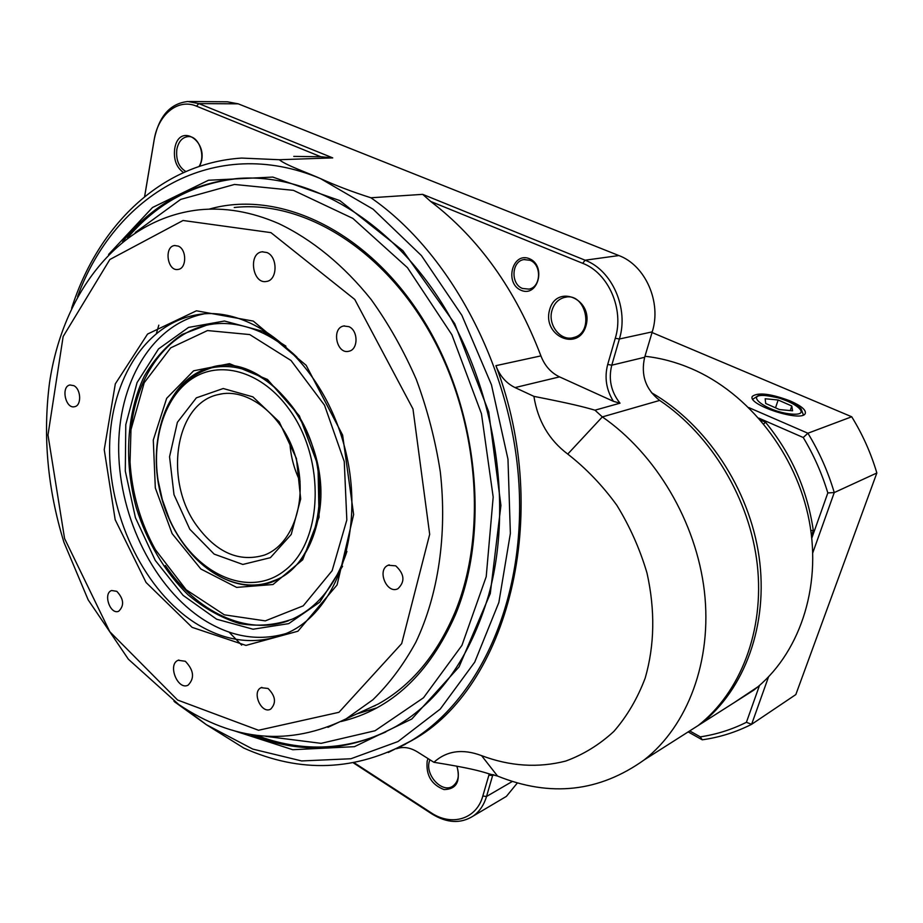<?xml version="1.0" encoding="UTF-8"?>
<svg xmlns="http://www.w3.org/2000/svg" width="923" height="923" viewBox="0 0 923 923"><rect width="100%" height="100%" fill="white"/><g stroke="black" fill="none" stroke-linecap="round" stroke-linejoin="round"><path stroke-width="1.38" d="M522.499 288.461C510.454 284.076 511.48 261.174 523.883 259.594L529.929 260.263C541.963 264.486 541.143 287.284 528.96 289.118L522.499 288.461M521.08 290.295C537.982 297.783 546.612 265.674 529.398 258.694C512.392 251.575 504.212 283.315 521.08 290.295M559.546 376.884L613.414 401.32C606.226 389.714 604.323 377.415 607.703 364.447L615.283 338.245C624.34 309.32 608.442 272.989 582.713 263.32L430.695 201.456C478.968 238.342 515.703 289.81 540.913 355.886C544.72 365.75 550.939 372.754 559.546 376.884L515.034 387.579L533.909 396.359C572.087 403.882 583.244 406.789 594.966 410.181L620.014 403.189L613.414 401.32M549.566 310.001C556.407 283.349 593.651 298.844 586.013 325.669C578.548 352.298 542.147 336.145 549.566 310.001M199.056 166.452C206.083 155.652 198.595 135.416 188.027 136.604C182.246 137.331 178.52 141.565 176.847 149.307C175.774 159.783 178.774 167.19 185.858 171.516M183.515 172.543C176.443 167.49 173.489 159.598 174.678 148.868C179.143 120.428 211.436 142.638 199.518 166.29M551.989 310.451C547.477 324.908 560.757 341.695 573.587 337.541C595.116 332.753 585.793 291.403 564.518 297.414C558.277 299.121 554.1 303.471 551.989 310.451M429.876 759.744L429.391 761.221C424.822 775.158 442.509 793.918 452.985 786.015C458.443 781.643 459.712 775.032 456.804 766.182M456.989 766.228C460.727 781.562 456.4 789.338 444.021 789.569C431.387 784.642 425.78 775.101 427.199 760.944L428.041 758.591M158.814 325.173L156.495 333.18M229.031 632.093L241.676 645.119M250.341 734.42C300.367 754.714 348.882 752.083 395.875 726.528C439.313 700.972 470.222 657.199 488.613 595.197C513.511 505.85 495.605 389.114 442.244 303.794C388.779 218.416 307.128 172.52 237.026 178.543C190.657 183.481 152.514 204.548 122.574 241.734M108.579 254.448L152.491 207.513L208.483 180.25L272.747 177.066L339.837 200.603L402.913 250.71L454.681 323.615L488.729 411.866L500.924 505.412L490.286 593.535L459.054 666.902L411.831 718.994L354.444 746.672L292.764 749.718L232.065 730.105M243.799 748.057L206.383 724.705L174.92 702.08M144.588 196.668L154.245 139.258C159.102 115.998 170.305 103.422 187.877 101.507L198.814 103.595L332.741 157.891L279.323 159.725C285.288 164.952 306.69 172.428 320.454 178.577C335.534 185.465 352.355 191.869 370.919 197.776C450.851 252.96 512.265 369.004 518.968 484.575C525.741 600.273 479.06 700.234 410.631 741.1L388.248 752.51M594.966 410.181L602.338 416.908C655.792 453.793 696.277 521.818 704.387 591.32C712.383 660.868 687.785 725.755 644.3 759.825C599.35 792.015 550.431 797.426 497.532 776.047L489.64 774.028C479.06 770.659 468.93 767.936 433.902 762.283C446.709 750.734 462.596 748.507 481.564 755.625C509.969 766.321 538.028 768.132 565.741 761.06C583.428 754.576 599.477 744.688 613.899 731.385C627.052 716.26 637.493 698.469 645.212 678.024C654.638 645.189 655.238 610.207 647.011 573.091C639.927 549.081 629.867 526.479 616.841 505.273C602.373 485.36 586.013 468.296 567.749 454.081C549.081 440.063 537.797 420.819 533.909 396.359M675.786 739.773L698.111 725.57C740.488 692.527 764.613 630.651 757.31 564.841C749.903 499.066 711.252 435.021 659.703 400.42C645.662 389.437 640.643 375.061 644.669 357.27L652.238 331.865C661.745 302.352 645.442 265.328 618.871 255.556L238.238 103.838L227.393 101.795L189.227 101.518M492.917 774.559L486.525 796.48C483.975 804.971 479.568 811.479 473.303 815.978C460.808 823.916 447.009 823.235 431.895 813.936L353.405 762.883M433.902 762.283L417.392 751.887C410.031 747.434 403.074 746.395 396.521 748.772M430.695 201.456L422.665 194.349L585.101 260.205C612.191 270.324 628.955 308.582 619.379 339.006L611.776 365.185C608.292 379.157 611.038 391.825 620.014 403.189M515.034 387.579C506.219 383.241 499.839 375.938 495.905 365.67C553.465 516.407 506.889 688.558 412.327 740.246L399.117 747.48M422.665 194.349L370.919 197.776M293.768 156.391L320.823 156.748L196.518 106.168C177.92 98.092 157.971 114.66 154.141 140.042L144.634 196.634M332.741 157.891L320.823 156.748M354.167 762.744L430.937 812.644C451.566 826.696 476.568 819.278 482.821 796.018L489.259 773.901M502.285 798.81L506.381 796.387L517.376 782.946M296.987 357.201C286.58 347.198 275.608 339.341 264.07 333.653C244.618 324.308 225.685 321.4 207.248 324.919L182.119 334.438C166.982 344.89 154.36 358.839 144.253 376.296C126.463 413.469 123.867 462.181 136.362 508.031C147.08 541.997 165.032 572.272 188.096 594.839C204.26 608.338 221.382 617.914 239.484 623.567C257.748 626.682 275.423 625.183 292.51 619.056C317.743 607.392 335.88 584.836 346.921 551.4M342.56 566.295L319.785 602.154L288.691 623.636L253.052 629.221L216.674 619.229L183.089 595.358L155.237 560.376L135.427 517.688L125.297 471.099L125.782 424.661L137.077 382.572L158.537 348.917L188.546 327.423L224.462 321.019L262.663 331.265L285.911 346.16M266.955 252.544L262.12 251.806C247.918 253.19 252.533 284.503 266.459 281.446C277.569 280.373 278.031 256.848 266.955 252.544M185.327 661.272L178.151 660.28C167.271 664.422 177.735 690.658 188.096 685.166C194.799 678.209 193.876 670.248 185.327 661.272M178.312 246.118L174.724 245.518C163.786 246.395 167.294 271.604 178.024 269.435C186.7 268.789 186.977 249.591 178.312 246.118M348.871 326.65L343.691 325.992C331.092 328.161 336.664 354.801 348.952 351.225C358.378 349.609 358.366 330.503 348.871 326.65M395.748 565.845L388.214 565.234C376.538 569.745 386.795 594.55 397.94 588.724C405.232 581.675 404.505 574.06 395.748 565.845M268.051 688.477L261.117 687.681C251.414 691.881 261.463 714.494 270.681 709.141C276.485 702.968 275.608 696.08 268.051 688.477M116.806 591.331L111.648 590.512C102.776 593.27 110.172 615.099 118.686 611.257C124.467 605.592 123.844 598.958 116.806 591.331M73.863 385.676L69.963 384.983C60.641 386.506 65.591 409.339 74.659 406.685C81.72 405.601 81.12 389.206 73.863 385.676M286.222 633.49C258.717 641.497 231.373 637.02 204.179 620.071C154.487 588.505 119.713 518.518 118.675 451.128C117.544 383.818 151.499 324.423 203.695 313.97M196.241 524.991C216.34 552.658 239.115 562.672 264.578 555.035C293.133 544.455 308.224 499.747 295.787 457.531C283.719 415.212 247.433 386.806 218.082 394.617C175.151 403.663 163.763 479.914 196.241 524.991M189.792 529.225L173.997 494.682L169.555 456.758L177.389 422.307L196.357 397.848L223.228 388.514L252.89 396.867L279.208 421.823L296.421 458.466L300.69 498.916L291.23 534.429L270.393 557.677L242.841 564.449L214.171 554.112L189.792 529.225M300.079 481.379C293.906 468.769 290.48 455.443 289.787 441.413M289.395 409.604C263.136 372.719 222.835 360.178 194.349 377.276C165.759 394.294 151.43 437.225 158.098 480.468L162.333 499.678L169.001 518.103C192.307 572.618 248.068 600.065 285.103 570.241C322.819 541.489 325.981 459.827 289.395 409.604M156.564 451.843C159.806 406.374 178.243 378.338 211.898 367.735C241.33 362.243 268.305 375.465 292.81 407.378C336.641 465.227 323.858 563.826 273.646 580.752C241.434 594.435 201.376 574.371 178.404 536.009M651.43 392.656C706.141 424.153 749.245 488.521 759.041 556.546C768.767 624.594 744.665 689.723 700.788 723.874L678.497 738.054M732.077 703.961L753.71 690.185C798.672 655.457 822.07 588.436 809.229 520.918C796.376 453.412 748.38 392.921 691.246 368.577C675.936 362.058 660.51 357.962 644.958 356.278M265.847 736.358L321.1 743.35L375.05 730.751L423.495 697.776L461.938 645.373L486.213 576.667L493.182 497.059L481.46 413.735L451.889 334.749L407.47 267.67L352.84 218.393L293.422 190.346L234.511 184.45L180.654 199.414L135.312 232.469M127.639 237.811C157.198 202.91 194.303 183.123 238.953 178.451L243.51 178.151M385.849 731.927C343.668 750.861 300.598 752.026 256.617 735.4M358.632 713.064L378.176 704.053C411.104 685.708 436.671 655.238 454.854 612.641C487.748 533.609 478.783 419.411 430.406 333.468C382.041 247.41 302.086 200.003 234.234 207.502M209.036 209.175C278.008 189.307 366.119 229.319 421.961 317.697C477.883 405.855 490.771 530.356 455.327 614.972C429.068 674.136 390.983 709.649 341.072 721.521M375.373 705.576L372.396 706.718M356.809 713.906L376.896 707.826M130.985 429.633L130.028 462.054C131.989 493.355 140.458 522.58 155.433 549.739L186.146 589.751L224.358 614.833L265.293 620.879L303.217 605.846L332.13 570.702L346.829 519.984L344.256 461.535L324.515 405.197L291.033 360.512L249.718 334.564L207.49 330.561L170.709 347.856L144.207 382.745L130.985 429.633M130.697 432.195L131.228 427.118C137.123 374.911 167.421 332.465 209.221 324.631L211.84 324.169M288.414 620.764C246.36 636.074 196.403 611.73 165.344 565.511M318.758 515.645C333.93 439.59 267.093 350.175 211.828 367.169C167.051 377.299 144.842 441.632 162.171 499.839C178.67 558.311 231.292 598.889 273.889 581.271C297.437 570.852 312.401 548.977 318.758 515.645M319.058 517.226L302.686 559.788L273 584.524L236.634 587.397L200.856 569.006L172.128 533.621L155.318 487.944L153.287 440.017L166.671 398.321L193.588 370.827L229.481 363.662L267.451 379.445L299.375 415.869L317.997 465.457L319.058 517.226M790.25 400.951C770.786 393.671 758.164 392.125 752.383 396.313C746.442 404.493 801.464 422.596 805.237 413.585C806.356 410.112 801.36 405.901 790.25 400.951M690.346 731.281L700.303 736.854C716.363 734.466 731.731 729.62 746.407 722.305L759.502 685.431M811.79 538.132L827.827 492.928C821.92 473.418 813.717 454.947 803.241 437.502L758.81 418.119M811.502 535.617L813.313 530.506C807.348 489.928 791.403 453.839 765.479 422.203L760.471 420.023M734.477 702.426L757.875 686.816M748.784 407.574L807.902 433.233L851.71 416.769L652.042 332.522M768.547 676.836L751.622 724.313L795.834 694.569L876.85 472.991L834.254 492.57L812.805 552.739M746.407 722.305L751.622 724.313C735.931 732.239 719.479 737.408 702.241 739.808L688.789 732.262M876.85 472.991C870.966 453.124 862.578 434.387 851.71 416.769M803.241 437.502L807.902 433.233C819.266 451.843 828.046 471.618 834.254 492.57L827.827 492.928M702.241 739.808L700.303 736.854M810.832 530.506L813.313 530.506M765.479 422.203L763.909 423.795M792.569 410.804L791.784 405.982L778.147 400.005L765.167 398.748L765.709 403.489L779.462 409.558L792.569 410.804M790.238 410.585L791.784 405.982M775.528 407.828L778.147 400.005M184.785 708.437L206.383 724.705L252.787 749.095L301.648 760.944L350.878 758.752L397.975 741.561L440.225 709.095L474.745 662.103L498.858 602.477L510.373 533.413L507.973 459.181L491.451 384.764L461.881 315.331L421.43 255.59L373.134 209.209L320.454 178.577C214.044 133.858 114.521 195.203 77.578 296.606M497.532 776.047L481.564 755.625M659.703 400.42L602.338 416.908L567.749 454.081M493.943 774.824L492.594 775.585L488.867 775.112M482.821 796.018L486.525 796.48L512.346 781.446M652.238 331.865L619.379 339.006L615.283 338.245M607.703 364.447L611.776 365.185L644.669 357.27M582.713 263.32L585.101 260.205L618.871 255.556M238.238 103.838L198.814 103.595L196.518 106.168M71.636 308.247C97.884 225.997 160.752 163.279 241.63 158.075L279.323 159.725M405.485 744.18L403.616 745.126M495.905 365.67L540.913 355.886M430.937 812.644L431.895 813.936M154.245 139.258L154.141 140.042M195.434 623.117C226.447 642.443 257.113 645.719 287.434 632.947C339.029 610.495 367.389 524.472 343.056 441.563C319.277 358.493 250.052 303.552 195.295 315.089C142.765 325.138 108.522 384.799 109.595 452.628C110.587 520.537 145.522 591.216 195.434 623.117M192.099 627.34L146.065 582.482L115.179 519.707L104.23 449.651L115.317 383.864L147.565 334.057L196.426 310.797L253.271 321.089L306.171 365.312L342.629 435.114L353.636 514.538L337.057 584.974L297.933 631.217L245.956 645.408L192.099 627.34M177.585 700.026L258.521 730.266L338.96 712.302L401.69 643.596L429.68 534.325L412.973 408.947L354.744 299.433L270.935 232.631L183.054 220.493L109.849 259.513L63.145 336.537L47.984 435.01L64.575 538.524L109.779 631.69L177.585 700.026M378.176 704.053L346.206 718.786C289.891 746.349 234.061 741.573 178.693 704.48L128.366 659.218L88.193 599.904L63.952 542.32C47.558 489.052 42.735 435.968 49.484 383.057C62.614 293.133 118.813 219.016 198.676 209.879C224.624 207.133 251.275 211.69 278.642 223.551C311.882 239.322 343.679 265.189 371.196 299.583C388.652 323.927 403.697 350.578 416.354 379.561C427.395 409.466 435.368 440.144 440.271 471.607C447.401 534.498 438.263 595.081 415.835 642.246C403.582 664.652 389.252 683.839 372.846 699.796L346.206 718.786L327.93 727.336M752.81 399.209L758.441 395.54C760.679 394.709 767.532 395.529 778.989 398.009C790.873 402.151 798.245 405.797 801.118 408.924L803.391 414.935M791.149 414.035C815.609 416.285 790.457 397.825 766.748 395.667C742.23 393.06 766.367 411.716 791.149 414.035M523.883 259.594L524.968 259.455M243.291 747.838C300.333 773.543 356.116 771.305 410.631 741.1L412.327 740.246M644.3 759.825L698.111 725.57M237.026 178.543L238.953 178.451M566.261 297.125L564.518 297.414M473.303 815.978L506.381 796.387M175.266 702.403L173.951 701.192M262.836 251.737L262.12 251.806M178.877 660.014L178.151 660.28M344.498 325.865L343.691 325.992M389.241 564.864L388.214 565.234M261.867 687.381L261.117 687.681M214.494 323.858L207.248 324.919M222.397 393.775L218.082 394.617M273.646 580.752L278.504 579.113M700.788 723.874L753.71 690.185M217.39 366.2L211.828 367.169M752.164 397.028L752.383 396.313"/></g></svg>
